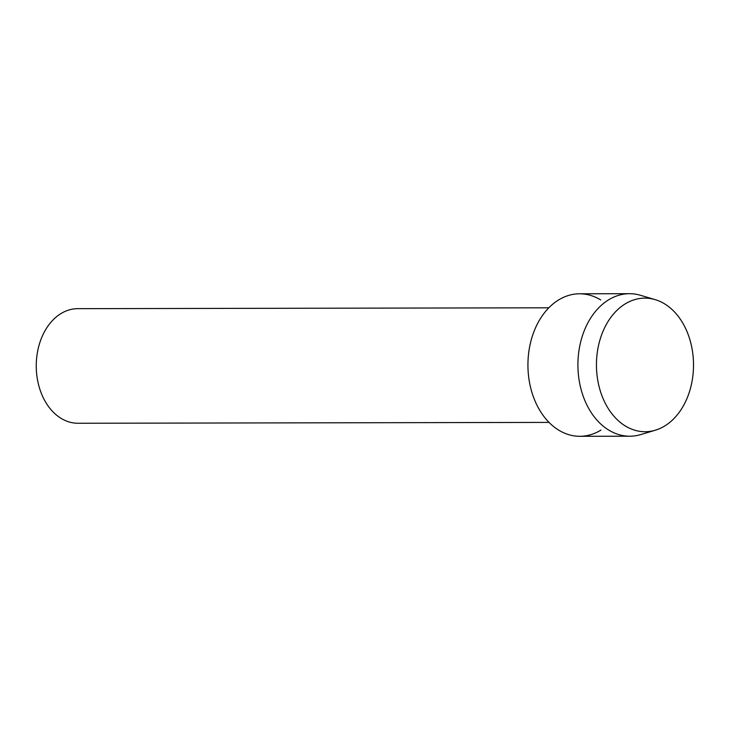 <?xml version="1.0" encoding="UTF-8"?>
<svg xmlns="http://www.w3.org/2000/svg" width="730" height="730" viewBox="0 0 730 730"><rect width="100%" height="100%" fill="white"/><g stroke="black" fill="none" stroke-linecap="round" stroke-linejoin="round"><path stroke-width="1.09" d="M664.683 303.908A66.804 48.536 89.9 0 0 600.626 337.734A66.804 48.536 89.9 0 0 625.272 425.937A66.804 48.536 89.9 0 0 689.339 392.12A66.804 48.536 89.9 0 0 664.683 303.908A66.804 48.536 89.9 0 0 655.129 299.619A66.804 48.536 89.9 0 0 598.819 344.195A66.804 48.536 89.9 0 0 625.272 425.937A66.804 48.536 89.9 0 0 655.367 430.198A66.804 48.536 89.9 0 0 693.263 371.752A66.804 48.536 89.9 0 0 664.683 303.908M600.726 299.966A71.257 51.775 89.9 0 0 532.389 336.037A71.257 51.775 89.9 0 0 558.678 430.125A71.257 51.775 89.9 0 0 600.963 430.052M548.823 307.804L77.781 308.662A57.296 41.637 89.9 0 0 37.148 354.077A57.296 41.637 89.9 0 0 60.982 418.299A57.296 41.637 89.9 0 0 77.991 423.263L549.033 422.405M655.129 299.619L640.502 295.294A71.257 51.775 89.9 0 0 629.552 293.697A71.257 51.775 89.9 0 0 579.027 350.172A71.257 51.775 89.9 0 0 608.656 430.034A71.257 51.775 89.9 0 0 629.808 436.212A71.257 51.775 89.9 0 0 640.758 434.578L655.367 430.198M629.552 293.697L579.574 293.788A71.257 51.775 89.9 0 0 529.049 350.263A71.257 51.775 89.9 0 0 558.678 430.125A71.257 51.775 89.9 0 0 579.83 436.303L629.808 436.212"/></g></svg>
